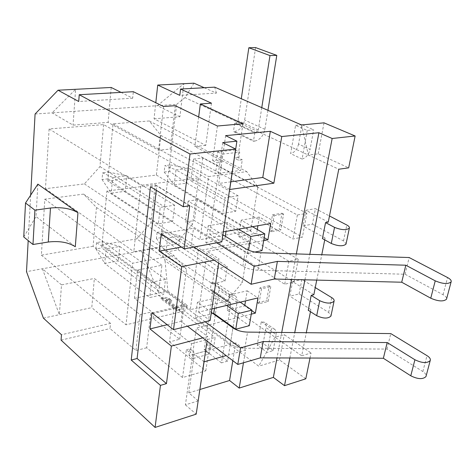<?xml version="1.0" encoding="UTF-8"?>
<svg xmlns="http://www.w3.org/2000/svg" width="475" height="475" viewBox="0 0 475 475"><rect width="100%" height="100%" fill="white"/><g stroke="black" fill="none" stroke-linecap="round" stroke-linejoin="round"><path stroke-width="0.36" stroke-dasharray="2.38 1.78" d="M273.167 350.621L263.144 343.49L265.97 327.56L276.112 334.566L273.167 350.621L267.188 352.349L257.183 345.159L260.348 327.049L270.483 334.091L267.188 352.349M193.966 83.178L185.013 97.612L291.751 147.327L295.598 125.335L307.248 130.453L313.672 129.812L310.08 149.382L298.561 144.097L302.005 124.735M307.248 130.453L302.088 159.048C306.12 157.807 308.786 154.583 310.08 149.382M302.337 124.883L313.672 129.812M216.689 242.802L193.527 228.261L191.253 245.26L193.948 247.018M158.317 223.802L111.263 193.147L112.712 177.513L160.235 207.355L158.317 223.802L172.651 221.481L174.663 205.206L160.235 207.355M306.856 213.346L202.748 157.991L193.604 159.03L297.38 214.991L306.856 213.346L302.391 237.156L292.986 238.984L190.778 180.815L199.85 179.621L302.391 237.156M175.287 105.688L170.157 149.061L158.555 150.26L108.122 122.384L111.203 87.465M163.495 106.507L158.555 150.26M108.71 172.14L126.748 175.821L112.712 177.513L102.636 172.847L102.048 179.562L108.104 178.826L108.71 172.14L102.636 172.847M102.048 179.562L111.263 193.147L125.21 191.294L126.748 175.821L174.663 205.206M172.651 221.481L125.21 191.294L108.104 178.826M110.521 323.356L91.776 307.634L94.353 278.457L140 314.646L135.945 350.544L110.01 328.575L110.521 323.356L61.471 334.738M157.112 232.423L156.412 238.45L161.773 237.518L162.486 231.521L157.112 232.423L167.651 238.1L214.599 269.2L212.444 283.83L165.941 252.088L167.651 238.1L180.037 235.938L227.258 266.576L225.037 281.075L212.444 283.83M252.492 226.7L241.223 220.145L259.362 217.057L270.697 223.476M96.514 242.636L95.962 248.918L101.846 247.902L102.416 241.644L96.514 242.636L106.103 248.835L119.736 246.46L165.502 279.371L163.626 294.512L149.702 297.564L104.749 263.435L106.103 248.835L151.489 282.269L149.702 297.564M160.936 297.754L163.78 297.124L168.993 298.264L171.736 300.295L166.499 299.149L180.037 309.231L177.169 309.896L160.936 297.754L160.811 298.745L163.655 298.116L163.78 297.124M61.507 284.869L42.412 268.773L59.357 314.664L61.507 284.869L94.353 278.457M102.416 241.644L119.736 246.46L118.299 260.923L101.846 247.902M328.267 222.104L305.894 210.277L302.973 225.916L312.443 224.164L315.412 208.644L329.484 215.982M312.443 224.164L343.514 240.956L346.091 243.752M205.135 321.789L183.16 305.603L181.046 321.361L187.417 326.2M151.887 312.835L183.16 305.603M217.419 126.012L212.634 160.497L216.541 160.039L217.687 151.887L235.285 149.952L234.092 157.991L238.498 160.247L242.28 159.796L240.653 170.436L215.478 173.654L217.004 162.806L220.922 162.337L222.092 154.149L239.721 152.172L238.498 160.247M235.285 149.952L239.721 152.172M263.673 240.629L207.254 251.412L219.248 259.16L214.148 260.181M211.838 308.982L198.609 312.146L207.254 251.412M251.245 314.165L224.253 320.969M223.583 321.136L196.353 327.999L207.735 336.567L202.783 337.862M198.164 400.882L185.416 404.86L196.353 327.999M243.467 362.781L245.611 350.117L226.142 355.597M296.364 253.911L291.603 279.472M281.74 332.452L277.002 357.93M223.303 231.883L209.689 234.294L222.739 142.607M202.748 157.991L199.85 179.621M193.604 159.03L190.778 180.815M30.667 195.148L28.191 240.599M37.881 184.122L36.017 216.553L75.305 246.721M93.1 246.323L41.378 255.164L44.804 199.173L83.576 194.109L96.455 207.444L93.1 246.323L180.844 311.873L126.047 324.805L132.596 263.221L173.767 255.431L186.521 269.283L180.844 311.873M96.455 207.444L186.521 269.283M212.361 282.589L216.826 283.308C218.678 284.715 219.402 286.936 219.011 289.976L210.277 347.872L204.197 349.523L212.8 291.371L212.319 289.904L210.235 289.982L211.28 282.821L212.361 282.589L230.464 294.916L234.935 295.587C236.782 296.994 237.488 299.238 237.055 302.326L227.596 361.119L221.475 362.87L230.797 303.822L230.333 302.337L228.237 302.444L210.235 289.982M211.464 103.188L205.782 145.374L154.037 118.786L155.794 102.725M298.561 144.097C297.308 149.245 294.672 152.422 290.652 153.633L291.751 147.327L338.77 169.225M295.598 125.335L301.197 124.812M170.424 164.962L188.694 168.34L175.982 169.872L164.908 165.603L170.424 164.962L169.664 171.356L186.8 183.13L188.694 168.34L238.112 195.748L235.731 211.268L222.817 213.364L174.159 184.805L175.982 169.872L225.126 197.683L222.817 213.364M297.38 214.991L292.986 238.984M255.942 132.62L235.802 123.191L234.656 123.292L254.79 132.733L255.942 132.62L258.24 129.996L261.767 107.641M242.945 123.749L237.862 157.552L242.28 159.796M237.862 157.552L234.092 157.991M255.592 47.583L244.649 120.074C243.176 126.582 239.816 130.399 234.573 131.522L233.439 131.628L253.46 141.235L254.606 141.117L234.573 131.522M267.947 110.331L264.884 129.366C263.316 136.01 259.896 139.923 254.606 141.117M240.231 302.177L229.526 294.88L227.139 310.133L249.298 325.696M121.036 92.382L132.685 98.212L133.327 91.693M222.876 234.769L208.192 225.768L205.823 242.583L242.868 266.154C246.964 268.589 252.005 269.948 257.996 270.228L405.122 274.247L409.159 257.533M226.676 305.425L216.03 298.003L214.48 308.346M156.412 238.45L165.941 252.088L178.262 249.803L225.037 281.075M83.576 194.109L173.767 255.431M44.804 199.173L132.596 263.221M211.339 312.33L197.404 302.308L195.201 317.912L230.351 343.959C234.234 346.637 239.062 348.062 244.839 348.234L387.024 349.077L422.839 371.539C425.095 373 426.2 374.46 426.14 375.927M161.773 237.518L178.262 249.803L180.037 235.938L162.486 231.521M313.832 294.743L292.57 281.61L289.845 296.198L299.102 293.93L328.647 312.461L331.039 315.614M217.687 151.887L222.092 154.149M95.962 248.918L104.749 263.435L118.299 260.923L163.626 294.512M235.731 211.268L186.8 183.13L174.159 184.805L164.16 172.021L164.908 165.603M387.024 349.077L390.771 333.581M103.597 124.61L99.976 166.606L84.39 183.914L45.446 188.706L49.109 128.957L103.597 124.61L198.716 177.846L192.518 224.325L175.186 244.192L133.825 251.655L140.885 185.339L198.716 177.846M49.109 128.957L140.885 185.339M23.75 236.972L36.017 216.553M211.28 282.821L229.377 295.165L230.464 294.916M299.102 293.93L301.874 279.442L315.258 287.595M136.693 238.872L102.054 244.791L106.917 191.063L155.277 184.751L150.991 222.644L136.693 238.872L226.605 301.079L190.273 309.652L198.396 250.77L249.066 241.181L242.351 282.619L226.605 301.079M150.991 222.644L242.351 282.619M191.502 343.728L215.163 337.488L213.797 346.435L210.265 347.391L209.261 354.065L192.903 358.583L193.865 351.832L190.22 352.824L191.502 343.728L150.878 312.134L140 314.646M205.823 242.583L224.865 239.085L248.081 253.407L248.597 250.212M41.378 255.164L126.047 324.805M106.917 191.063L198.396 250.77M102.054 244.791L190.273 309.652M298.241 259.279L197.155 199.767L188.142 201.097L288.901 261.274L298.241 259.279L293.966 282.061L284.703 284.216L185.428 222.033L194.37 220.566L293.966 282.061M134.431 298.383L137.524 270.026L161.922 265.258L158.549 293.152L134.431 298.383L153.692 313.34L153.087 318.416L179.687 339.269L169.522 341.887L174.07 306.791L215.163 337.488M179.687 339.269L184.377 304.41L174.07 306.791M163.655 298.116L168.868 299.256L171.606 301.287L171.736 300.295M168.868 299.256L168.993 298.264M169.522 341.887L205.788 370.827L182.513 377.56L186.366 349.778L190.22 352.824M186.366 349.778L190.006 348.804L193.865 351.832M241.223 220.145L238.658 236.556L261.98 250.634M137.524 270.026L184.377 304.41M235.802 123.191L238.052 120.638L241.294 98.723M107.825 181.028L113.002 123.862L149.322 120.965L160.865 135.393L156.376 175.061L107.825 181.028L199.922 239.732L208.632 176.563L246.745 171.623L257.854 186.918L250.788 230.553L199.922 239.732M156.376 175.061L250.788 230.553M232.815 360.662L235.725 342.849L245.611 350.117M171.606 301.287L166.375 300.141L179.906 310.234L177.038 310.905L177.169 309.896M177.038 310.905L160.811 298.745M182.513 377.56L146.662 347.777L150.878 312.134M205.788 370.827L209.902 343.478L206.382 344.417L205.39 351.072L189.062 355.526L192.903 358.583M189.062 355.526L190.006 348.804M198.259 400.853L188.801 392.872L199.945 389.488M188.801 392.872L194.34 354.148L235.725 342.849M204.256 87.727L216.428 93.106L179.793 95.338M225.631 135.642L218.785 183.463L230.844 181.818M301.53 124.955L308.352 155.058L318.197 153.858L348.668 167.853M216.541 160.039L220.922 162.337M212.634 160.497L217.004 162.806M166.375 300.141L166.499 299.149M218.654 263.12L219.248 259.16M324.74 239.857L325.102 238.04L322.406 238.575M289.851 357.978L294.743 332.589M304.92 279.805L309.825 254.345M310.021 358.043L311.048 352.984L301.708 355.793L306.292 332.708M310.466 311.689L310.887 309.587L308.251 310.276M316.742 280.096L321.783 254.725M318.197 153.858L324.015 122.841M165.062 260.834L167.871 291.127L158.549 293.152L141.461 250.859L159.618 247.576L165.062 260.834L260.348 327.049L261.28 321.723L264.444 322.27C265.846 323.356 266.356 325.12 265.97 327.56M167.188 324.74L181.046 321.361M254.832 252.059L248.081 253.407M276.112 334.566C276.509 332.102 276.017 330.333 274.621 329.252L271.451 328.724L270.483 334.091L301.708 355.793M167.871 291.127L187.494 305.496L184.448 311.018L258.727 366.166L274.995 337.226L284.276 334.655L311.048 352.984M161.922 265.258L141.461 250.859L26.505 271.652M302.088 159.048L290.652 153.633M179.906 310.234L180.037 309.231M155.277 184.751L249.066 241.181M149.322 120.965L246.745 171.623M113.002 123.862L208.632 176.563M35.079 114.018L52.108 112.854L73.037 125.127L108.122 122.384M159.618 247.576L176.629 104.375L52.108 112.854L75.62 89.306L73.037 125.127M150.456 186.758L156.786 185.927L156.287 190.309M187.494 305.496L153.692 313.34M405.122 274.247L443.05 294.743C445.449 296.079 446.654 297.386 446.66 298.674M45.446 188.706L133.825 251.655M238.563 229.176L227.353 222.508L226.023 231.396M225.292 236.253L224.865 239.085M229.377 295.165L228.237 302.444M257.183 345.159L263.144 343.49M227.596 361.119L210.277 347.872M153.087 318.416L184.448 311.018M305.805 378.807L279.526 359.955L258.727 366.166M185.416 404.86L196.193 414.158M61.067 340.124L110.01 328.575M146.662 347.777L135.945 350.544M84.39 183.914L175.186 244.192M160.865 135.393L257.854 186.918M189.721 205.758L156.786 185.927M205.782 145.374L194.839 146.502L240.653 170.436M154.037 118.786L179.882 116.761L183.878 83.701L157.439 105.682L179.882 116.761M170.157 149.061L215.478 173.654M198.663 116.969L194.839 146.502M229.704 189.501L218.785 183.463M198.609 312.146L210.116 320.554M206.382 344.417L210.265 347.391M209.902 343.478L213.797 346.435M205.39 351.072L209.261 354.065M99.976 166.606L192.518 224.325M221.475 362.87L204.197 349.523M164.16 172.021L169.664 171.356M216.428 93.106L214.694 87.145M261.28 321.723L271.451 328.724M197.155 199.767L194.37 220.566M176.629 104.375L185.013 97.612M227.139 310.133L244.708 305.853L251.827 310.709M229.526 294.88L247.196 290.795L245.527 300.907M244.803 305.294L244.708 305.853M195.201 317.912L213.049 313.565M197.404 302.308L216.03 298.003M247.196 290.795L257.967 297.926M165.502 279.371L151.489 282.269M227.258 266.576L214.599 269.2M238.112 195.748L225.126 197.683M43.403 318.125L91.776 307.634M238.658 236.556L256.696 233.243L264.177 237.637M259.362 217.057L257.931 225.738M257.308 229.508L256.696 233.243M254.79 132.733L253.46 141.235M325.102 238.04L302.973 225.916M310.887 309.587L289.845 296.198M288.901 261.274L284.703 284.216M188.142 201.097L185.428 222.033M234.656 123.292L233.439 131.628M209.689 234.294L221.819 241.852M207.058 341.109L207.735 336.567M305.894 210.277L315.412 208.644M208.192 225.768L227.353 222.508M161.28 233.748L193.527 228.261M181.397 247.071L191.253 245.26M132.685 98.212L78.725 101.502M279.526 359.955L284.276 334.655M292.57 281.61L301.874 279.442M204.066 361.813L194.34 354.148M270.768 286.674L268.155 301.506L258.964 303.757L261.535 288.824L270.768 286.674L269.236 285.695L266.635 300.509L268.155 301.506M269.236 285.695L260.009 287.832L257.456 302.747L266.635 300.509M257.456 302.747L258.964 303.757M260.009 287.832L261.535 288.824M269.758 230.838L272.502 214.825L274.111 215.715L271.35 231.752L269.758 230.838L279.175 229.11L280.767 230.013L271.35 231.752M272.502 214.825L281.966 213.216L279.175 229.11M274.111 215.715L283.575 214.094L280.767 230.013M283.575 214.094L281.966 213.216M343.514 240.956L346.827 225.025M237.055 302.326L219.011 289.976M264.884 129.366L244.649 120.074M257.996 270.228L260.941 252.771M242.868 266.154L245.67 248.746M422.839 371.539L427.019 355.656M328.647 312.461L331.734 297.629M244.839 348.234L247.558 332.102M258.24 129.996L238.052 120.638M230.351 343.959L232.94 327.869M230.797 303.822L212.8 291.371M229.318 302.183L211.31 289.744M443.05 294.743L447.575 277.56M216.826 283.308L234.935 295.587M212.319 289.904L230.333 302.337M274.621 329.252L264.444 322.27"/><path stroke-width="0.71" d="M301.197 124.812L302.337 124.883M193.948 247.018L214.148 260.181L181.759 266.641L173.518 329.656L151.887 312.835L149.975 328.932L167.188 324.74M446.66 298.674L446.506 299.238C443.424 301.756 438.176 301.411 430.76 298.205L401.713 282.221L274.265 279.039L251.132 284.276L214.148 260.181M251.132 284.276L254.119 266.309L216.689 242.802L184.086 248.852L161.28 233.748L159.214 251.144L181.397 247.071M155.794 102.725L157.724 85.055L179.793 95.338L180.547 89.051L211.464 103.188L200.349 103.96L242.945 123.749L217.419 126.012L175.287 105.688L163.495 106.507L133.327 91.693L79.23 94.721L190.018 154.025L235.624 149.043L222.739 142.607L236.894 141.152L229.704 189.501L273.861 183.196L281.758 136.545L318.915 132.727L296.364 253.911M264.177 237.637L267.9 239.816L270.697 223.476L223.303 231.883M329.484 215.982L346.827 225.025C348.828 226.106 349.677 227.133 349.368 228.113C346.465 230.369 341.525 230.126 334.548 227.377L325.559 222.603L322.406 238.575L331.295 243.467L334.548 227.377M218.654 263.12L210.116 320.554L173.518 329.656M251.827 310.709L255.366 313.126L257.967 297.926L211.838 308.982M255.366 313.126L251.245 314.165M214.48 308.346L213.72 313.399L224.253 320.969L223.583 321.136M226.142 355.597L204.066 361.813L198.164 400.882M277.002 357.93L273.374 377.399L239.186 388.075L243.467 362.781M291.603 279.472L281.74 332.452M267.9 239.816L263.673 240.629M184.086 248.852L189.721 205.758L183.285 206.732L190.018 154.025M30.667 195.148L35.079 114.018L58.045 90.214L78.725 101.502L79.23 94.721M28.191 240.599L26.505 271.652L43.403 318.125L61.471 334.738L61.067 340.124L155.082 427.417L160.455 385.373L131.219 360.062L137.115 358.5L166.452 383.628L160.455 385.373M183.285 206.732L150.456 186.758L131.219 360.062M37.881 184.122L77.948 212.711C70.852 208.519 61.697 206.952 50.469 208.008L34.924 210.146L32.977 244.5L23.75 236.972L25.519 203.009L37.881 184.122M240.231 302.177L251.922 310.151L238.313 313.536L226.676 305.425M238.313 313.536L235.76 329.234L249.298 325.696L251.922 310.151M58.045 90.214L111.203 87.465L121.036 92.382M222.876 234.769L245.67 248.746C249.808 251.121 254.903 252.463 260.941 252.771L409.159 257.533L447.575 277.56C450.437 279.122 451.618 280.577 451.108 281.924C448.026 284.341 442.742 283.979 435.237 280.838L405.816 265.216L277.4 261.381L254.119 266.309M235.76 329.234L224.253 320.969M211.339 312.33L232.94 327.869C236.865 330.499 241.739 331.912 247.558 332.102L390.771 333.581L427.019 355.656C429.715 357.372 430.777 359.017 430.213 360.584C427.12 363.446 422.014 363.167 414.912 359.753L387.173 342.546L263.168 341.578L240.546 347.878L205.135 321.789M426.14 375.927L425.968 376.574C422.869 379.525 417.804 379.264 410.78 375.796L383.378 358.287L387.173 342.546M315.258 287.595L331.734 297.629C333.634 298.822 334.412 299.998 334.073 301.138C331.164 303.846 326.378 303.697 319.723 300.699L311.19 295.402L308.251 310.276L316.694 315.673L319.723 300.699M331.039 315.614L330.95 316.053C328.035 318.844 323.285 318.719 316.694 315.673M77.948 212.711L75.305 246.721C68.353 242.315 59.345 240.748 48.29 242.018L32.977 244.5M34.924 210.146L25.519 203.009M252.492 226.7L264.812 233.872L250.83 236.467L238.563 229.176M254.832 252.059L261.98 250.634L264.812 233.872M261.767 107.641L269.984 55.587L248.835 47.743L255.592 47.583L276.788 55.373L267.947 110.331M241.294 98.723L248.835 47.743M199.945 389.488L229.567 380.505L232.815 360.662M229.567 380.505L239.186 388.075M383.378 358.287L260.27 357.877L263.168 341.578M260.27 357.877L237.785 364.438L240.546 347.878M157.724 85.055L193.966 83.178L204.256 87.727M230.844 181.818L262.776 177.466L273.861 183.196M236.894 141.152L225.631 135.642L270.328 131.302L262.776 177.466M309.825 254.345L332.156 138.498L355.14 135.987L348.668 167.853L338.77 169.225L328.267 222.104L325.559 222.603M274.265 279.039L277.4 261.381M269.984 55.587L276.788 55.373M310.021 358.043L305.805 378.807L284.507 385.67L289.851 357.978M294.743 332.589L304.92 279.805M306.292 332.708L310.466 311.689M316.742 280.096L313.832 294.743L311.19 295.402M321.783 254.725L324.74 239.857M355.14 135.987L324.015 122.841L301.53 124.955L214.694 87.145L180.547 89.051M270.328 131.302L281.758 136.545M248.597 250.212L250.83 236.467M156.287 190.309L137.115 358.5M226.023 231.396L225.292 236.253M318.915 132.727L332.156 138.498M284.507 385.67L273.374 377.399M207.058 341.109L196.193 414.158L155.082 427.417M200.349 103.96L198.663 116.969M187.417 326.2L202.783 337.862L171.368 346.079L166.452 383.628M171.368 346.079L149.975 328.932M181.759 266.641L159.214 251.144M346.091 243.752L346.008 244.138C343.104 246.495 338.2 246.276 331.295 243.467M401.713 282.221L405.816 265.216M237.785 364.438L202.783 337.862M245.527 300.907L244.803 305.294M213.049 313.565L213.72 313.399M257.931 225.738L257.308 229.508M216.689 242.802L221.819 241.852L235.624 149.043M410.78 375.796L414.912 359.753M50.469 208.008L48.29 242.018M430.76 298.205L435.237 280.838M425.968 376.574L430.213 360.584M330.95 316.053L334.073 301.138M446.506 299.238L451.108 281.924M346.008 244.138L349.368 228.113"/></g></svg>
